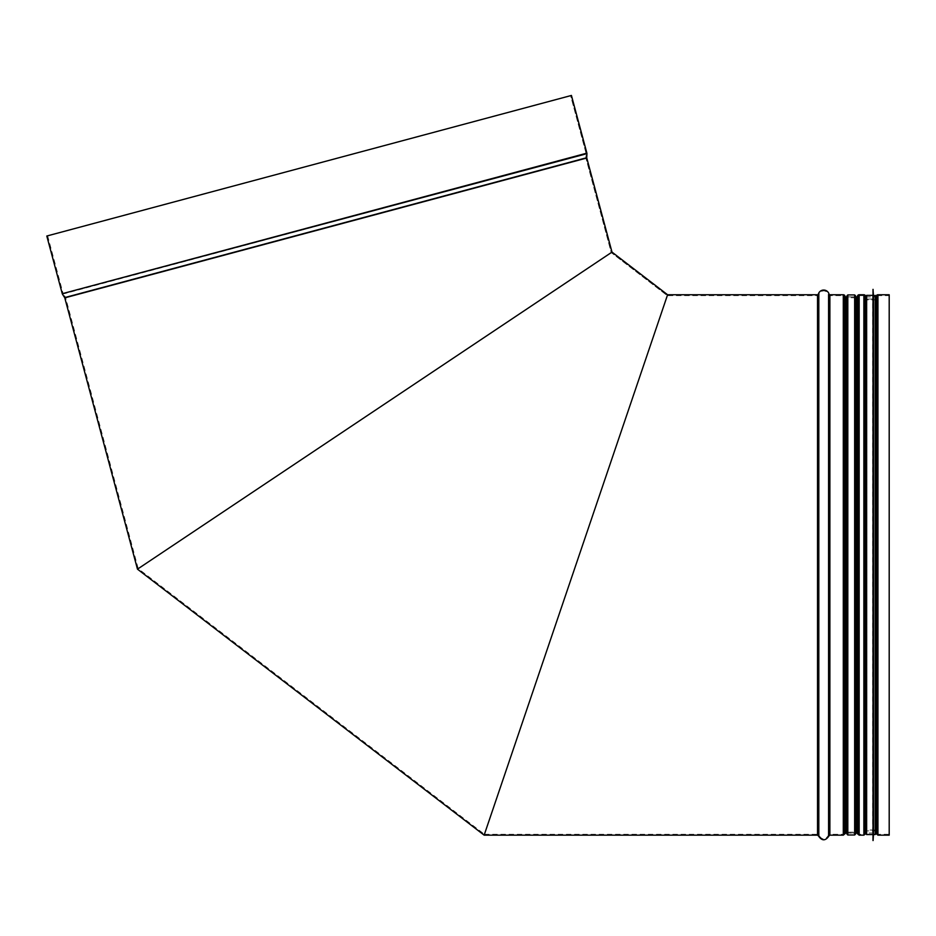 <?xml version="1.0" encoding="UTF-8"?>
<svg xmlns="http://www.w3.org/2000/svg" width="936" height="936" viewBox="0 0 936 936"><rect width="100%" height="100%" fill="white"/><g stroke="black" fill="none" stroke-linecap="round" stroke-linejoin="round"><path stroke-width="0.7" stroke-dasharray="4.68 3.51" d="M889.2 835.158L889.2 294.758L889.2 295.612L877.933 295.612A0.854 0.854 0 0 0 877.09 296.326L876.704 298.479A1.708 1.708 180 0 1 875.02 299.894L866.783 299.894A1.708 1.708 180 0 1 865.098 298.479L864.712 296.326A0.854 0.854 0 0 0 863.87 295.612L859.166 295.612A0.854 0.854 0 0 0 858.324 296.326L858.324 296.338A1.708 1.708 180 0 1 856.639 297.753L845.828 297.753A1.708 1.708 180 0 1 844.143 296.338L844.143 296.326A0.854 0.854 0 0 0 843.301 295.612L829.881 295.612A1.708 1.708 180 0 1 828.231 294.36A4.703 4.703 0 0 0 819.164 294.36A1.708 1.708 180 0 1 817.526 295.612L667.298 295.612L667.59 294.758L484.438 834.304L667.298 295.612L611.231 252.603L585.948 158.231A1.708 1.708 -105 0 1 585.889 157.704L586.088 153.621A0.854 0.854 75 0 0 586.065 153.352L570.609 95.671L571.428 95.449L46.8 236.024M484.146 835.158L667.59 294.758L484.146 835.158M889.2 294.758L889.2 295.612L877.933 295.612A0.854 0.854 0 0 0 877.09 296.326L876.704 298.479A1.708 1.708 0 0 1 875.02 299.894L866.783 299.894A1.708 1.708 0 0 1 865.098 298.479L864.712 296.326A0.854 0.854 0 0 0 863.87 295.612L859.166 295.612A0.854 0.854 0 0 0 858.324 296.326L858.324 296.338A1.708 1.708 0 0 1 856.639 297.753L845.828 297.753A1.708 1.708 0 0 1 844.143 296.338L844.143 296.326A0.854 0.854 0 0 0 843.301 295.612L829.881 295.612A1.708 1.708 0 0 1 828.231 294.36A4.703 4.703 0 0 0 819.164 294.36A1.708 1.708 0 0 1 817.526 295.612L667.298 295.612L611.231 252.603L585.948 158.231A1.708 1.708 0 0 1 585.889 157.704L586.088 153.621A0.854 0.854 0 0 0 586.065 153.352L570.609 95.671L47.631 235.802L571.428 95.449M875.862 298.327L875.862 831.589L875.862 298.327A0.854 0.854 0 0 1 875.02 299.04A0.854 0.854 0 0 0 875.862 298.327M866.783 299.04L875.02 299.04L875.02 830.887L875.02 299.04L866.783 299.04L866.783 830.887L866.783 299.04A0.854 0.854 0 0 1 865.94 298.327A0.854 0.854 0 0 0 866.783 299.04M865.777 297.391L865.94 831.589L865.777 297.391M846.963 296.899L855.516 296.899L846.963 296.899M889.2 295.612L889.2 834.304L889.2 295.612M611.992 252.1L137.475 569.158L611.992 252.1M47.631 235.802L63.086 293.494L586.065 153.352L63.086 293.494L586.088 153.621L63.192 293.728L65.403 297.168L585.889 157.704L65.403 297.168L585.948 158.231L65.614 297.648L138.224 568.655L611.231 252.603L138.224 568.655L484.438 834.304L667.298 295.612M846.963 833.882L846.963 296.045L846.963 833.882L847.817 833.028L847.817 296.899L847.817 833.028L854.65 833.028L855.516 833.882L855.516 296.045L855.516 833.882M846.963 834.14L846.963 295.788M855.516 295.788L855.516 834.14M876.037 296.221L876.037 833.707M865.777 296.899L876.037 296.899L876.037 833.028L865.777 833.028L865.777 296.899L865.777 833.028M873.463 295.355L873.463 834.561M873.077 289.376L873.077 840.551M872.995 289.376L872.995 840.551M872.609 295.355L872.609 834.561M865.777 296.221L865.777 833.707M817.526 295.612L817.526 834.304L817.526 295.612M877.933 295.612L877.933 834.304L877.933 295.612M877.09 296.326L877.09 833.602L877.09 296.326M876.704 298.479L876.704 831.449L876.704 298.479M875.02 299.894L875.02 830.033L875.02 299.894M866.783 299.894L866.783 830.033L866.783 299.894M865.098 298.479L865.098 831.449L865.098 298.479M864.712 296.326L864.712 833.602L864.712 296.326M863.87 295.612L863.87 834.304L863.87 295.612M859.166 295.612L859.166 834.304L859.166 295.612M858.324 296.326L858.324 833.602L858.324 296.326M858.324 296.338L858.324 833.578L858.324 296.338M856.639 297.753L856.639 832.174L856.639 297.753M845.828 297.753L845.828 832.174L845.828 297.753M844.143 296.338L844.143 833.578L844.143 296.338M844.143 296.326L844.143 833.602L844.143 296.326M843.301 295.612L843.301 834.304L843.301 295.612M829.881 295.612L829.881 834.304L829.881 295.612M828.231 294.36L828.231 835.567L828.231 294.36M819.164 294.36L819.164 835.567L819.164 294.36M817.526 835.158L817.526 294.758M818.345 834.514L818.345 294.138M829.062 835.789L829.062 294.138M829.881 835.158L829.881 294.758M843.301 835.158L843.301 294.758M845.828 833.028L845.828 296.899M856.639 833.028L856.639 296.899M859.166 835.158L859.166 294.758M863.87 835.158L863.87 294.758M865.554 833.754L865.554 296.174M876.248 833.754L876.248 296.174M877.933 835.158L877.933 294.758M64.783 297.87L586.778 158.008M62.256 293.705L586.884 153.141M62.466 294.196L586.942 153.656M64.678 297.636L586.743 157.739M854.65 833.028L854.65 296.899L854.65 833.028M847.817 294.934L847.817 834.994M854.65 834.994L854.65 294.934M875.172 295.355L875.172 834.561M866.631 295.355L866.631 834.561M484.438 834.304L817.526 834.304L819.164 835.567C822.194 840.06 825.213 840.06 828.231 835.567L829.881 834.304L843.301 834.304L845.828 832.174L856.639 832.174L859.166 834.304L863.87 834.304L865.098 831.449L866.783 830.033L875.02 830.033L876.704 831.449L877.933 834.304L889.2 834.304M846.963 833.028L855.516 833.028M876.037 832.537L875.02 830.887L866.783 830.887L865.777 832.537M855.516 296.045L854.65 296.899L847.817 296.899L846.963 296.045"/><path stroke-width="1.4" d="M571.428 95.449L586.884 153.141L161.027 267.251L62.256 293.705L46.8 236.024L571.428 95.449L586.884 153.141A1.708 1.708 -105 0 1 586.942 153.656L586.743 157.739A0.854 0.854 75 0 0 586.778 158.008L611.992 252.1L137.475 569.158L611.992 252.1L667.59 294.758L484.146 835.158L667.59 294.758L817.526 294.758A0.854 0.854 0 0 0 818.345 294.138A5.557 5.557 180 0 1 829.062 294.138A0.854 0.854 0 0 0 829.881 294.758L843.301 294.758A1.708 1.708 180 0 1 844.986 296.174A0.854 0.854 0 0 0 845.828 296.899L846.963 296.899L845.828 296.899L845.828 833.028L846.963 833.028M876.248 296.174L876.037 297.391L876.248 296.174A1.708 1.708 180 0 1 877.933 294.758L889.2 294.758L889.2 835.158L877.933 835.158L876.248 833.754L876.248 296.174A1.708 1.708 0 0 1 877.933 294.758L889.2 294.758M865.554 296.174L865.554 833.754L863.87 835.158L863.87 294.758A1.708 1.708 180 0 1 865.554 296.174A1.708 1.708 0 0 0 863.87 294.758L859.166 294.758L863.87 294.758M856.639 296.899L856.639 833.028L857.481 833.73L857.481 296.174A0.854 0.854 0 0 1 856.639 296.899L855.516 296.899L856.639 296.899A0.854 0.854 0 0 0 857.481 296.197A1.708 1.708 180 0 1 859.166 294.758L859.166 835.158L857.481 833.754L857.481 296.174A1.708 1.708 0 0 1 859.166 294.758M586.884 153.141A1.708 1.708 0 0 1 586.942 153.656L586.743 157.739A0.854 0.854 0 0 0 586.778 158.008L611.992 252.1L667.59 294.758L817.526 294.758A0.854 0.854 0 0 0 818.345 294.138A5.557 5.557 0 0 1 829.062 294.138A0.854 0.854 0 0 0 829.881 294.758L843.301 294.758A1.708 1.708 0 0 1 844.986 296.174L844.986 296.197A0.854 0.854 0 0 0 845.828 296.899M611.231 252.603L138.224 568.655L611.231 252.603M667.298 295.612L484.438 834.304M846.963 295.788L846.963 834.14L847.817 834.994L847.817 294.934L846.963 295.788M854.65 834.994L854.65 294.934L855.516 295.788L855.516 834.14L854.65 834.994L847.817 834.994M875.172 295.355L875.172 834.561L876.037 833.707L876.037 296.221L873.463 295.355L872.995 289.376L872.995 840.551L873.077 289.376M876.037 833.028L876.037 296.899M875.172 834.561L873.463 834.561L873.463 295.355M872.995 840.551L872.995 289.376M865.777 833.707L865.777 296.221L866.631 295.355L866.631 834.561L865.777 833.707M817.526 294.758L817.526 835.158L818.345 835.789L818.345 834.514M818.345 294.138L818.345 835.789C821.913 841.113 825.493 841.113 829.062 835.789L829.881 835.158L843.301 835.158L843.301 294.758M829.062 294.138L829.062 835.789M829.881 294.758L829.881 835.158M845.828 833.028L844.986 833.754L844.986 296.197L844.986 833.754L843.301 835.158M877.933 294.758L877.933 835.158M586.778 158.008L64.783 297.87L137.475 569.158L484.146 835.158L817.526 835.158M586.942 153.656L62.256 293.705M586.743 157.739L64.678 297.636L62.466 294.196M855.516 833.028L856.639 833.028M859.166 835.158L863.87 835.158M865.777 832.537L865.554 833.754M876.037 832.537L876.248 833.754M854.65 294.934L847.817 294.934M873.463 834.561L873.077 840.551M872.609 295.355L866.631 295.355M872.609 834.561L866.631 834.561"/></g></svg>
